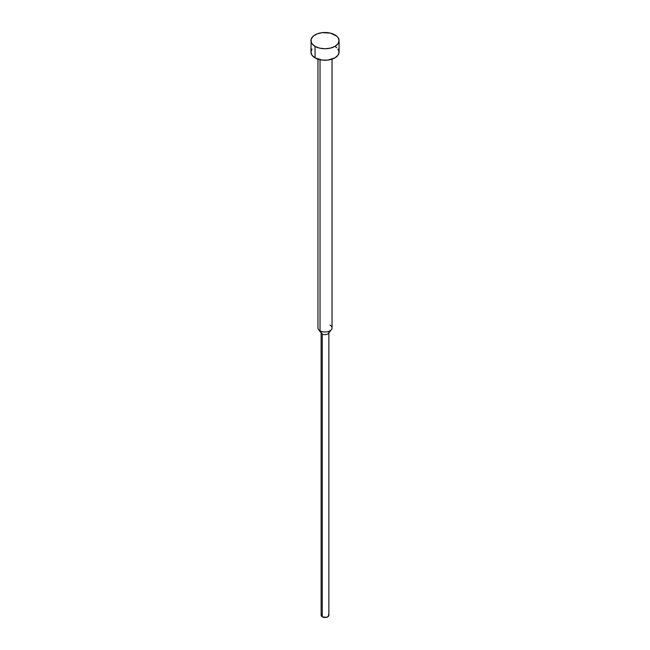 <?xml version="1.0" encoding="UTF-8"?>
<svg xmlns="http://www.w3.org/2000/svg" width="650" height="650" viewBox="0 0 650 650"><rect width="100%" height="100%" fill="white"/><g stroke="black" fill="none" stroke-linecap="round" stroke-linejoin="round"><path stroke-width="0.97" d="M310.928 40.625L311.992 43.737L315.047 46.369L319.613 48.133L325 48.75L330.387 48.133L334.953 46.369L338.008 43.737L339.072 40.625L338.008 37.513L336.7 36.116L330.387 33.117L322.254 32.654L317.184 33.873L313.3 36.116L311.196 39.041L310.928 52.122A14.072 8.125 0 0 0 315.047 57.866L315.047 46.369A14.072 8.125 180 0 1 310.928 40.625A14.072 8.125 180 0 1 319.613 33.117A14.072 8.125 180 0 1 334.953 34.881A14.072 8.125 180 0 1 339.072 40.625A14.072 8.125 180 0 1 330.387 48.133A14.072 8.125 180 0 1 315.047 46.369L315.047 57.866A14.072 8.125 0 0 0 330.387 59.629A14.072 8.125 0 0 0 339.072 52.122L338.008 55.226L334.953 57.866L327.746 60.092L322.254 60.092L315.047 57.866L311.992 55.226L310.928 52.122L311.992 49.01M329.973 325.073A7.036 4.062 180 0 1 331.427 329.607A7.036 4.062 180 0 1 320.027 330.817L320.027 59.719L320.027 330.817A7.036 4.062 0 0 0 327.689 331.703A7.036 4.062 0 0 0 332.036 327.949L332.036 59.158M328.575 614.413L328.575 616.119L326.479 617.329L322.262 616.842L322.262 334.002L322.262 616.842A3.867 2.234 0 0 0 326.479 617.329A3.867 2.234 0 0 0 328.868 615.266L328.868 332.426A3.867 2.234 180 0 1 326.479 334.49A3.867 2.234 180 0 1 322.262 334.002L320.027 330.817L322.262 334.002A3.867 2.234 0 0 0 328.534 333.336L331.427 329.607M317.964 59.158L317.964 327.949A7.036 4.062 0 0 0 320.027 330.817A7.036 4.062 180 0 1 318.573 329.607L321.466 333.336A3.867 2.234 0 0 0 322.262 334.002A3.867 2.234 180 0 1 321.132 332.426L321.132 615.266A3.867 2.234 0 0 0 322.262 616.842L321.425 616.119L321.425 614.413M334.953 46.369L336.7 47.604M338.008 49.01L339.072 52.122L339.072 40.625"/></g></svg>
